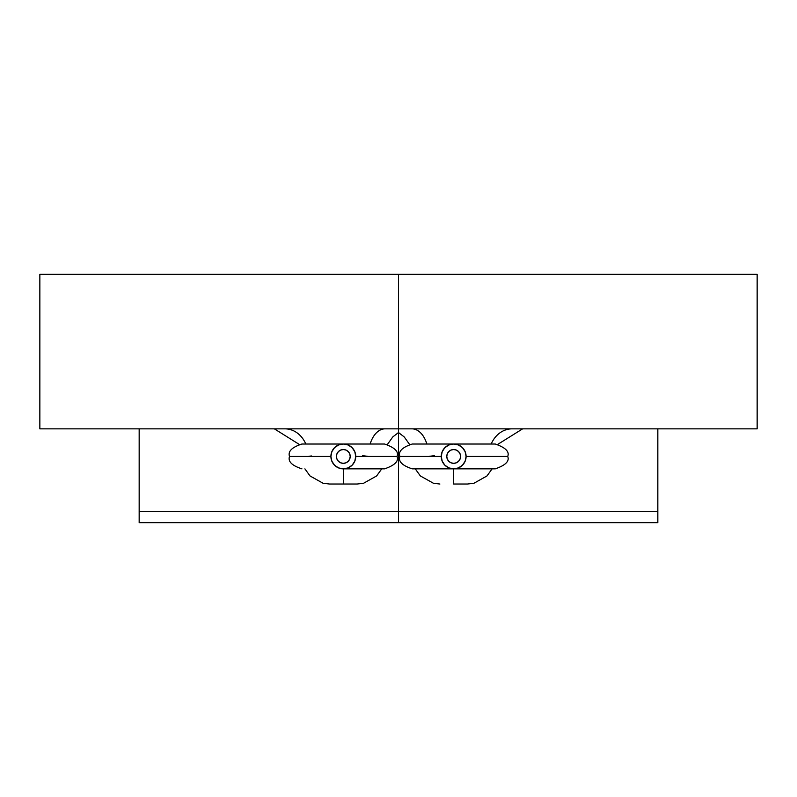<?xml version="1.0" encoding="UTF-8"?>
<svg xmlns="http://www.w3.org/2000/svg" width="797" height="797" viewBox="0 0 797 797"><rect width="100%" height="100%" fill="white"/><g stroke="black" fill="none" stroke-linecap="round" stroke-linejoin="round"><path stroke-width="1.2" d="M446.778 456.432A6.894 6.894 0 0 1 453.672 449.538A6.894 6.894 0 0 1 460.576 456.432A6.894 6.894 0 0 1 453.672 463.336A6.894 6.894 0 0 1 446.778 456.432L447.306 459.072L448.801 461.314L451.042 462.808L453.672 463.336L456.312 462.808L458.554 461.314L460.048 459.072L460.576 456.432L460.048 453.792L458.554 451.56L456.312 450.066L453.672 449.538L451.042 450.066L448.801 451.56L447.306 453.792L446.778 456.432M336.424 456.432A6.894 6.894 0 0 1 343.328 449.538A6.894 6.894 0 0 1 350.222 456.432A6.894 6.894 0 0 1 343.328 463.336A6.894 6.894 0 0 1 336.424 456.432L336.952 459.072L338.446 461.314L340.688 462.808L343.328 463.336L345.958 462.808L348.199 461.314L349.694 459.072L350.222 456.432L349.694 453.792L348.199 451.56L345.958 450.066L343.328 449.538L340.688 450.066L338.446 451.56L336.952 453.792L336.424 456.432M301.943 468.855L301.924 468.855C291.931 465.617 287.787 461.483 289.51 456.432L330.904 456.432A12.413 12.413 0 0 1 343.328 444.019A12.413 12.413 0 0 1 355.741 456.432L397.006 456.432L355.741 456.432A12.413 12.413 0 0 1 343.328 468.855A12.413 12.413 0 0 1 330.904 456.432L331.851 461.184L334.541 465.219L338.576 467.909L343.328 468.855L348.07 467.909L352.105 465.219L354.795 461.184L355.741 456.432L354.795 451.69L352.105 447.655L348.07 444.965L343.328 444.019L338.576 444.965L334.541 447.655L331.851 451.69L330.904 456.432L289.51 456.432C287.787 451.391 291.931 447.256 301.924 444.019L301.943 444.019M507.709 456.432C509.672 451.7 505.517 447.555 495.256 444.019L412.278 444.019C402.286 447.256 398.151 451.391 399.875 456.432C398.151 461.483 402.286 465.617 412.278 468.855L453.672 468.855L453.672 484.028L453.672 468.855L495.256 468.855C505.517 465.309 509.672 461.174 507.709 456.432L466.096 456.432A12.413 12.413 0 0 1 453.672 468.855A12.413 12.413 0 0 1 441.259 456.432L399.875 456.432L441.259 456.432A12.413 12.413 0 0 1 453.672 444.019A12.413 12.413 0 0 1 466.096 456.432A12.413 12.413 0 0 1 453.672 468.855A12.413 12.413 0 0 1 441.259 456.432L442.205 451.69L444.895 447.655L448.93 444.965L453.672 444.019L458.424 444.965L462.459 447.655L465.149 451.69L466.096 456.432L465.149 461.184L462.459 465.219L458.424 467.909L453.672 468.855L448.93 467.909L444.895 465.219L442.205 461.184L441.259 456.432M453.672 484.028L467.47 484.028L453.672 484.028M343.328 484.028L357.116 484.028L343.328 484.028L343.328 468.855L343.328 484.028L329.53 484.028L343.328 484.028M311.398 455.934L308.3 456.432M434.435 455.625L428.647 456.432M39.89 428.846L398.5 428.846L398.5 511.614L657.834 511.614L398.5 511.614L398.5 428.846L757.15 428.846L757.15 274.347L398.5 274.347L398.5 428.846L757.11 428.846M385.041 428.846L398.5 428.846L398.5 274.347L39.85 274.347L39.85 428.846L284.937 428.846A27.586 23.352 -90 0 1 305.799 444.019A27.586 23.352 90 0 0 284.937 428.846L385.041 428.846A27.586 16.687 -90 0 0 370.137 444.019A27.586 16.687 90 0 1 385.041 428.846M657.834 428.846L657.834 511.614L139.166 511.614L398.5 511.614L139.166 511.614L139.166 522.653L657.834 522.653L398.5 522.653L398.5 511.614L398.5 522.653L139.166 522.653M368.353 456.432L362.555 455.625M426.863 444.019A27.586 16.687 90 0 0 411.959 428.846A27.586 16.687 -90 0 1 426.863 444.019M512.063 428.846A27.586 23.352 -90 0 0 491.201 444.019A27.586 23.352 90 0 1 512.063 428.846M398.5 429.434L398.5 428.846M40.617 274.347L756.383 274.347M657.834 522.653L657.834 511.614L139.166 511.614L139.166 428.846M343.328 468.855L384.553 468.855C394.814 465.309 398.958 461.174 397.006 456.432C398.958 451.7 394.814 447.555 384.553 444.019L301.924 444.019M492.108 468.855L486.977 475.948L473.926 483.261L467.47 484.028M381.753 468.855L376.622 475.948L363.571 483.261L357.116 484.028M304.892 468.855L310.023 475.948L323.074 483.261L329.53 484.028M415.247 468.855L420.378 475.948L433.429 483.261L439.884 484.028M409.499 444.337L404.218 436.925L398.5 432.542L392.782 436.925L387.481 444.367M497.876 444.298L522.643 428.846M299.144 444.337L274.357 428.846"/></g></svg>
